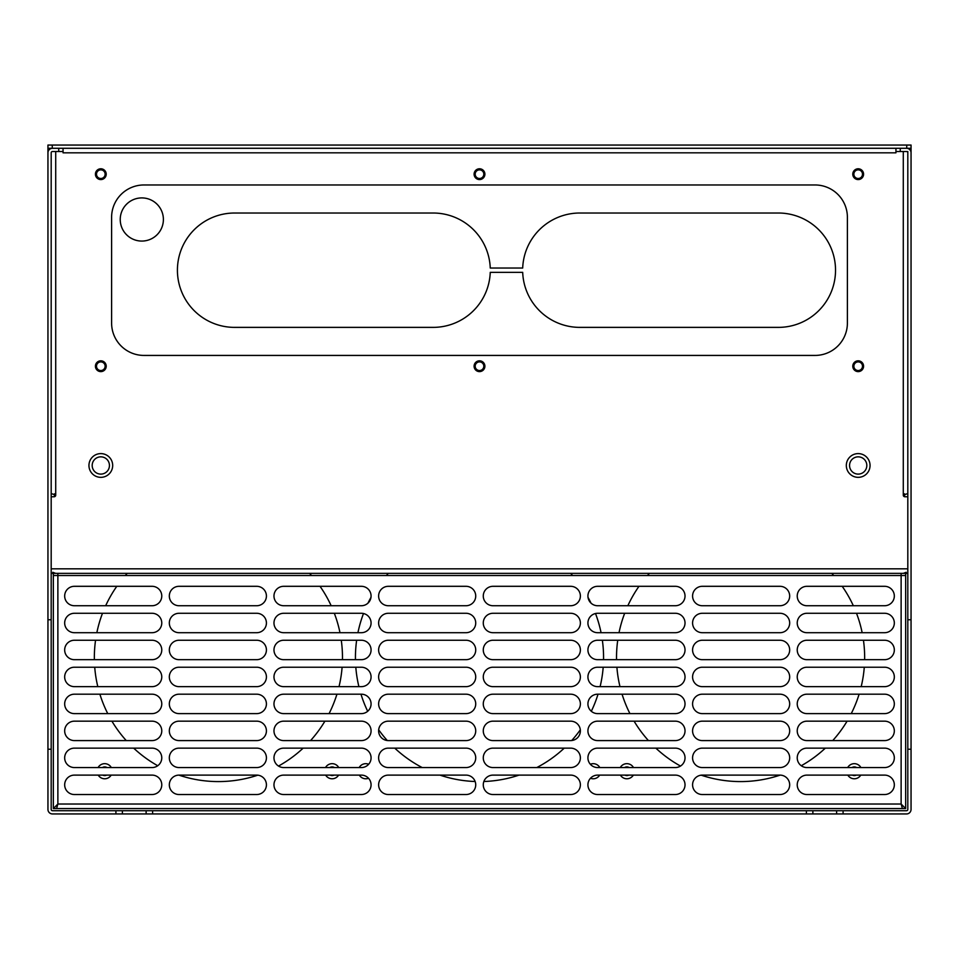 <?xml version="1.0" encoding="UTF-8"?>
<svg xmlns="http://www.w3.org/2000/svg" width="959" height="959" viewBox="0 0 959 959"><rect width="100%" height="100%" fill="white"/><g stroke="black" fill="none" stroke-linecap="round" stroke-linejoin="round"><path stroke-width="1.44" d="M911.05 749.219L907.813 749.219L907.813 809.42A1.295 1.295 0 0 1 906.519 810.715L52.481 810.715A1.295 1.295 0 0 1 51.187 809.42L51.187 152.817A1.295 1.295 0 0 1 52.481 151.522L58.739 151.522L58.739 148.285L52.481 148.285A4.531 4.531 0 0 0 47.95 152.817L47.95 809.42A4.531 4.531 0 0 0 52.481 813.951L906.519 813.951A4.531 4.531 0 0 0 911.05 809.42L911.05 619.754L907.813 619.754L907.813 152.817A1.295 1.295 0 0 0 906.519 151.522L900.261 151.522L900.261 148.285L906.519 148.285A4.531 4.531 0 0 1 911.05 152.817L911.05 619.754M55.718 495.144A1.618 1.618 0 0 1 54.1 496.762L51.187 496.762L51.187 568.831L907.813 568.831L907.813 496.762L904.9 496.762A1.618 1.618 0 0 1 903.282 495.144L903.282 151.522L895.946 151.522L895.946 148.285L895.946 152.817L63.054 152.817L63.054 148.285L63.054 151.522L55.718 151.522L55.718 495.144L51.187 493.525M51.187 619.754L47.95 619.754M122.392 810.715L122.392 813.951M51.187 749.219L47.95 749.219M907.813 749.219L907.813 619.754M836.608 810.715L836.608 813.951M812.872 810.715L812.872 813.951M146.128 810.715L146.128 813.951M474.106 366.218A5.394 5.394 0 0 0 479.5 371.613A5.394 5.394 0 0 0 484.894 366.218A5.394 5.394 0 0 0 479.5 360.824A5.394 5.394 0 0 0 474.106 366.218M92.184 465.475A8.631 8.631 0 0 0 100.815 474.106A8.631 8.631 0 0 0 109.446 465.475A8.631 8.631 0 0 0 100.815 456.844A8.631 8.631 0 0 0 92.184 465.475A8.631 8.631 0 0 1 100.815 456.844A8.631 8.631 0 0 1 109.446 465.475A8.631 8.631 0 0 1 100.815 474.106A8.631 8.631 0 0 1 92.184 465.475M849.554 465.475A8.631 8.631 0 0 0 858.185 474.106A8.631 8.631 0 0 0 866.816 465.475A8.631 8.631 0 0 0 858.185 456.844A8.631 8.631 0 0 0 849.554 465.475A8.631 8.631 0 0 1 858.185 456.844A8.631 8.631 0 0 1 866.816 465.475A8.631 8.631 0 0 1 858.185 474.106A8.631 8.631 0 0 1 849.554 465.475M852.791 174.178A5.394 5.394 0 0 0 858.185 179.573A5.394 5.394 0 0 0 863.579 174.178A5.394 5.394 0 0 0 858.185 168.784A5.394 5.394 0 0 0 852.791 174.178M852.791 366.218A5.394 5.394 0 0 0 858.185 371.613A5.394 5.394 0 0 0 863.579 366.218A5.394 5.394 0 0 0 858.185 360.824A5.394 5.394 0 0 0 852.791 366.218M474.106 174.178A5.394 5.394 0 0 0 479.5 179.573A5.394 5.394 0 0 0 484.894 174.178A5.394 5.394 0 0 0 479.5 168.784A5.394 5.394 0 0 0 474.106 174.178M95.42 174.178A5.394 5.394 0 0 0 100.815 179.573A5.394 5.394 0 0 0 106.209 174.178A5.394 5.394 0 0 0 100.815 168.784A5.394 5.394 0 0 0 95.42 174.178M95.42 366.218A5.394 5.394 0 0 0 100.815 371.613A5.394 5.394 0 0 0 106.209 366.218A5.394 5.394 0 0 0 100.815 360.824A5.394 5.394 0 0 0 95.42 366.218M815.03 184.967L143.97 184.967A32.366 32.366 0 0 0 111.604 217.333L111.604 323.063A32.366 32.366 0 0 0 143.97 355.429L815.03 355.429A32.366 32.366 0 0 0 847.396 323.063L847.396 217.333A32.366 32.366 0 0 0 815.03 184.967M903.282 495.144L907.813 493.525M907.813 155.838L907.813 151.522M907.813 573.362L51.187 573.362M52.817 572.307L55.682 573.362M906.183 572.307L903.318 573.362M870.053 465.475A11.868 11.868 0 0 1 858.185 477.342A11.868 11.868 0 0 1 846.317 465.475A11.868 11.868 0 0 1 858.185 453.607A11.868 11.868 0 0 1 870.053 465.475M112.683 465.475A11.868 11.868 0 0 1 100.815 477.342A11.868 11.868 0 0 1 88.947 465.475A11.868 11.868 0 0 1 100.815 453.607A11.868 11.868 0 0 1 112.683 465.475M54.423 496.726L54.423 493.825M904.577 496.726L904.577 493.825M779.967 740.588L702.288 740.588A9.71 9.71 0 0 1 692.578 730.878A9.71 9.71 0 0 1 702.288 721.168L779.967 721.168A9.71 9.71 0 0 1 789.677 730.878A9.71 9.71 0 0 1 779.967 740.588M53.344 802.084L53.344 808.557L56.581 808.557L57.876 804.026L53.344 808.557L53.344 575.52L905.656 575.52L905.656 808.557L902.419 808.557L901.124 804.026L905.656 808.557L905.656 802.084M74.382 775.112L152.061 775.112A9.71 9.71 0 0 1 161.771 784.822A9.71 9.71 0 0 1 152.061 794.531L74.382 794.531A9.71 9.71 0 0 1 64.673 784.822A9.71 9.71 0 0 1 74.382 775.112M74.382 748.14L152.061 748.14A9.71 9.71 0 0 1 161.771 757.85A9.71 9.71 0 0 1 152.061 767.56L74.382 767.56A9.71 9.71 0 0 1 64.673 757.85A9.71 9.71 0 0 1 74.382 748.14M74.382 721.168L152.061 721.168A9.71 9.71 0 0 1 161.771 730.878A9.71 9.71 0 0 1 152.061 740.588L74.382 740.588A9.71 9.71 0 0 1 64.673 730.878A9.71 9.71 0 0 1 74.382 721.168M74.382 694.196L152.061 694.196A9.71 9.71 0 0 1 161.771 703.906A9.71 9.71 0 0 1 152.061 713.616L74.382 713.616A9.71 9.71 0 0 1 64.673 703.906A9.71 9.71 0 0 1 74.382 694.196M74.382 667.224L152.061 667.224A9.71 9.71 0 0 1 161.771 676.934A9.71 9.71 0 0 1 152.061 686.644L74.382 686.644A9.71 9.71 0 0 1 64.673 676.934A9.71 9.71 0 0 1 74.382 667.224M74.382 640.252L152.061 640.252A9.71 9.71 0 0 1 161.771 649.962A9.71 9.71 0 0 1 152.061 659.672L74.382 659.672A9.71 9.71 0 0 1 64.673 649.962A9.71 9.71 0 0 1 74.382 640.252M74.382 613.281L152.061 613.281A9.71 9.71 0 0 1 161.771 622.99A9.71 9.71 0 0 1 152.061 632.7L74.382 632.7A9.71 9.71 0 0 1 64.673 622.99A9.71 9.71 0 0 1 74.382 613.281M74.382 586.309L152.061 586.309A9.71 9.71 0 0 1 161.771 596.019A9.71 9.71 0 0 1 152.061 605.728L74.382 605.728A9.71 9.71 0 0 1 64.673 596.019A9.71 9.71 0 0 1 74.382 586.309M179.033 775.112L256.712 775.112A9.71 9.71 0 0 1 266.422 784.822A9.71 9.71 0 0 1 256.712 794.531L179.033 794.531A9.71 9.71 0 0 1 169.323 784.822A9.71 9.71 0 0 1 179.033 775.112M179.033 748.14L256.712 748.14A9.71 9.71 0 0 1 266.422 757.85A9.71 9.71 0 0 1 256.712 767.56L179.033 767.56A9.71 9.71 0 0 1 169.323 757.85A9.71 9.71 0 0 1 179.033 748.14M179.033 721.168L256.712 721.168A9.71 9.71 0 0 1 266.422 730.878A9.71 9.71 0 0 1 256.712 740.588L179.033 740.588A9.71 9.71 0 0 1 169.323 730.878A9.71 9.71 0 0 1 179.033 721.168M179.033 694.196L256.712 694.196A9.71 9.71 0 0 1 266.422 703.906A9.71 9.71 0 0 1 256.712 713.616L179.033 713.616A9.71 9.71 0 0 1 169.323 703.906A9.71 9.71 0 0 1 179.033 694.196M179.033 667.224L256.712 667.224A9.71 9.71 0 0 1 266.422 676.934A9.71 9.71 0 0 1 256.712 686.644L179.033 686.644A9.71 9.71 0 0 1 169.323 676.934A9.71 9.71 0 0 1 179.033 667.224M179.033 640.252L256.712 640.252A9.71 9.71 0 0 1 266.422 649.962A9.71 9.71 0 0 1 256.712 659.672L179.033 659.672A9.71 9.71 0 0 1 169.323 649.962A9.71 9.71 0 0 1 179.033 640.252M179.033 613.281L256.712 613.281A9.71 9.71 0 0 1 266.422 622.99A9.71 9.71 0 0 1 256.712 632.7L179.033 632.7A9.71 9.71 0 0 1 169.323 622.99A9.71 9.71 0 0 1 179.033 613.281M179.033 586.309L256.712 586.309A9.71 9.71 0 0 1 266.422 596.019A9.71 9.71 0 0 1 256.712 605.728L179.033 605.728A9.71 9.71 0 0 1 169.323 596.019A9.71 9.71 0 0 1 179.033 586.309M283.684 775.112L361.363 775.112A9.71 9.71 0 0 1 371.073 784.822A9.71 9.71 0 0 1 361.363 794.531L283.684 794.531A9.71 9.71 0 0 1 273.974 784.822A9.71 9.71 0 0 1 283.684 775.112M283.684 748.14L361.363 748.14A9.71 9.71 0 0 1 371.073 757.85A9.71 9.71 0 0 1 361.363 767.56L283.684 767.56A9.71 9.71 0 0 1 273.974 757.85A9.71 9.71 0 0 1 283.684 748.14M283.684 721.168L361.363 721.168A9.71 9.71 0 0 1 371.073 730.878A9.71 9.71 0 0 1 361.363 740.588L283.684 740.588A9.71 9.71 0 0 1 273.974 730.878A9.71 9.71 0 0 1 283.684 721.168M283.684 694.196L361.363 694.196A9.71 9.71 0 0 1 371.073 703.906A9.71 9.71 0 0 1 361.363 713.616L283.684 713.616A9.71 9.71 0 0 1 273.974 703.906A9.71 9.71 0 0 1 283.684 694.196M283.684 667.224L361.363 667.224A9.71 9.71 0 0 1 371.073 676.934A9.71 9.71 0 0 1 361.363 686.644L283.684 686.644A9.71 9.71 0 0 1 273.974 676.934A9.71 9.71 0 0 1 283.684 667.224M283.684 640.252L361.363 640.252A9.71 9.71 0 0 1 371.073 649.962A9.71 9.71 0 0 1 361.363 659.672L283.684 659.672A9.71 9.71 0 0 1 273.974 649.962A9.71 9.71 0 0 1 283.684 640.252M283.684 613.281L361.363 613.281A9.71 9.71 0 0 1 371.073 622.99A9.71 9.71 0 0 1 361.363 632.7L283.684 632.7A9.71 9.71 0 0 1 273.974 622.99A9.71 9.71 0 0 1 283.684 613.281M283.684 586.309L361.363 586.309A9.71 9.71 0 0 1 371.073 596.019A9.71 9.71 0 0 1 361.363 605.728L283.684 605.728A9.71 9.71 0 0 1 273.974 596.019A9.71 9.71 0 0 1 283.684 586.309M388.335 775.112L466.014 775.112A9.71 9.71 0 0 1 475.724 784.822A9.71 9.71 0 0 1 466.014 794.531L388.335 794.531A9.71 9.71 0 0 1 378.625 784.822A9.71 9.71 0 0 1 388.335 775.112M388.335 748.14L466.014 748.14A9.71 9.71 0 0 1 475.724 757.85A9.71 9.71 0 0 1 466.014 767.56L388.335 767.56A9.71 9.71 0 0 1 378.625 757.85A9.71 9.71 0 0 1 388.335 748.14M388.335 721.168L466.014 721.168A9.71 9.71 0 0 1 475.724 730.878A9.71 9.71 0 0 1 466.014 740.588L388.335 740.588A9.71 9.71 0 0 1 378.625 730.878A9.71 9.71 0 0 1 388.335 721.168M388.335 694.196L466.014 694.196A9.71 9.71 0 0 1 475.724 703.906A9.71 9.71 0 0 1 466.014 713.616L388.335 713.616A9.71 9.71 0 0 1 378.625 703.906A9.71 9.71 0 0 1 388.335 694.196M388.335 667.224L466.014 667.224A9.71 9.71 0 0 1 475.724 676.934A9.71 9.71 0 0 1 466.014 686.644L388.335 686.644A9.71 9.71 0 0 1 378.625 676.934A9.71 9.71 0 0 1 388.335 667.224M388.335 640.252L466.014 640.252A9.71 9.71 0 0 1 475.724 649.962A9.71 9.71 0 0 1 466.014 659.672L388.335 659.672A9.71 9.71 0 0 1 378.625 649.962A9.71 9.71 0 0 1 388.335 640.252M388.335 613.281L466.014 613.281A9.71 9.71 0 0 1 475.724 622.99A9.71 9.71 0 0 1 466.014 632.7L388.335 632.7A9.71 9.71 0 0 1 378.625 622.99A9.71 9.71 0 0 1 388.335 613.281M388.335 586.309L466.014 586.309A9.71 9.71 0 0 1 475.724 596.019A9.71 9.71 0 0 1 466.014 605.728L388.335 605.728A9.71 9.71 0 0 1 378.625 596.019A9.71 9.71 0 0 1 388.335 586.309M492.986 775.112L570.665 775.112A9.71 9.71 0 0 1 580.375 784.822A9.71 9.71 0 0 1 570.665 794.531L492.986 794.531A9.71 9.71 0 0 1 483.276 784.822A9.71 9.71 0 0 1 492.986 775.112M492.986 748.14L570.665 748.14A9.71 9.71 0 0 1 580.375 757.85A9.71 9.71 0 0 1 570.665 767.56L492.986 767.56A9.71 9.71 0 0 1 483.276 757.85A9.71 9.71 0 0 1 492.986 748.14M492.986 721.168L570.665 721.168A9.71 9.71 0 0 1 580.375 730.878A9.71 9.71 0 0 1 570.665 740.588L492.986 740.588A9.71 9.71 0 0 1 483.276 730.878A9.71 9.71 0 0 1 492.986 721.168M492.986 694.196L570.665 694.196A9.71 9.71 0 0 1 580.375 703.906A9.71 9.71 0 0 1 570.665 713.616L492.986 713.616A9.71 9.71 0 0 1 483.276 703.906A9.71 9.71 0 0 1 492.986 694.196M492.986 667.224L570.665 667.224A9.71 9.71 0 0 1 580.375 676.934A9.71 9.71 0 0 1 570.665 686.644L492.986 686.644A9.71 9.71 0 0 1 483.276 676.934A9.71 9.71 0 0 1 492.986 667.224M492.986 640.252L570.665 640.252A9.71 9.71 0 0 1 580.375 649.962A9.71 9.71 0 0 1 570.665 659.672L492.986 659.672A9.71 9.71 0 0 1 483.276 649.962A9.71 9.71 0 0 1 492.986 640.252M492.986 613.281L570.665 613.281A9.71 9.71 0 0 1 580.375 622.99A9.71 9.71 0 0 1 570.665 632.7L492.986 632.7A9.71 9.71 0 0 1 483.276 622.99A9.71 9.71 0 0 1 492.986 613.281M492.986 586.309L570.665 586.309A9.71 9.71 0 0 1 580.375 596.019A9.71 9.71 0 0 1 570.665 605.728L492.986 605.728A9.71 9.71 0 0 1 483.276 596.019A9.71 9.71 0 0 1 492.986 586.309M597.637 775.112L675.316 775.112A9.71 9.71 0 0 1 685.026 784.822A9.71 9.71 0 0 1 675.316 794.531L597.637 794.531A9.71 9.71 0 0 1 587.927 784.822A9.71 9.71 0 0 1 597.637 775.112M597.637 748.14L675.316 748.14A9.71 9.71 0 0 1 685.026 757.85A9.71 9.71 0 0 1 675.316 767.56L597.637 767.56A9.71 9.71 0 0 1 587.927 757.85A9.71 9.71 0 0 1 597.637 748.14M597.637 721.168L675.316 721.168A9.71 9.71 0 0 1 685.026 730.878A9.71 9.71 0 0 1 675.316 740.588L597.637 740.588A9.71 9.71 0 0 1 587.927 730.878A9.71 9.71 0 0 1 597.637 721.168M597.637 694.196L675.316 694.196A9.71 9.71 0 0 1 685.026 703.906A9.71 9.71 0 0 1 675.316 713.616L597.637 713.616A9.71 9.71 0 0 1 587.927 703.906A9.71 9.71 0 0 1 597.637 694.196M597.637 667.224L675.316 667.224A9.71 9.71 0 0 1 685.026 676.934A9.71 9.71 0 0 1 675.316 686.644L597.637 686.644A9.71 9.71 0 0 1 587.927 676.934A9.71 9.71 0 0 1 597.637 667.224M597.637 640.252L675.316 640.252A9.71 9.71 0 0 1 685.026 649.962A9.71 9.71 0 0 1 675.316 659.672L597.637 659.672A9.71 9.71 0 0 1 587.927 649.962A9.71 9.71 0 0 1 597.637 640.252M597.637 613.281L675.316 613.281A9.71 9.71 0 0 1 685.026 622.99A9.71 9.71 0 0 1 675.316 632.7L597.637 632.7A9.71 9.71 0 0 1 587.927 622.99A9.71 9.71 0 0 1 597.637 613.281M597.637 586.309L675.316 586.309A9.71 9.71 0 0 1 685.026 596.019A9.71 9.71 0 0 1 675.316 605.728L597.637 605.728A9.71 9.71 0 0 1 587.927 596.019A9.71 9.71 0 0 1 597.637 586.309M702.288 775.112L779.967 775.112A9.71 9.71 0 0 1 789.677 784.822A9.71 9.71 0 0 1 779.967 794.531L702.288 794.531A9.71 9.71 0 0 1 692.578 784.822A9.71 9.71 0 0 1 702.288 775.112M702.288 748.14L779.967 748.14A9.71 9.71 0 0 1 789.677 757.85A9.71 9.71 0 0 1 779.967 767.56L702.288 767.56A9.71 9.71 0 0 1 692.578 757.85A9.71 9.71 0 0 1 702.288 748.14M702.288 694.196L779.967 694.196A9.71 9.71 0 0 1 789.677 703.906A9.71 9.71 0 0 1 779.967 713.616L702.288 713.616A9.71 9.71 0 0 1 692.578 703.906A9.71 9.71 0 0 1 702.288 694.196M702.288 667.224L779.967 667.224A9.71 9.71 0 0 1 789.677 676.934A9.71 9.71 0 0 1 779.967 686.644L702.288 686.644A9.71 9.71 0 0 1 692.578 676.934A9.71 9.71 0 0 1 702.288 667.224M702.288 640.252L779.967 640.252A9.71 9.71 0 0 1 789.677 649.962A9.71 9.71 0 0 1 779.967 659.672L702.288 659.672A9.71 9.71 0 0 1 692.578 649.962A9.71 9.71 0 0 1 702.288 640.252M702.288 613.281L779.967 613.281A9.71 9.71 0 0 1 789.677 622.99A9.71 9.71 0 0 1 779.967 632.7L702.288 632.7A9.71 9.71 0 0 1 692.578 622.99A9.71 9.71 0 0 1 702.288 613.281M702.288 586.309L779.967 586.309A9.71 9.71 0 0 1 789.677 596.019A9.71 9.71 0 0 1 779.967 605.728L702.288 605.728A9.71 9.71 0 0 1 692.578 596.019A9.71 9.71 0 0 1 702.288 586.309M806.939 775.112L884.618 775.112A9.71 9.71 0 0 1 894.327 784.822A9.71 9.71 0 0 1 884.618 794.531L806.939 794.531A9.71 9.71 0 0 1 797.229 784.822A9.71 9.71 0 0 1 806.939 775.112M806.939 748.14L884.618 748.14A9.71 9.71 0 0 1 894.327 757.85A9.71 9.71 0 0 1 884.618 767.56L806.939 767.56A9.71 9.71 0 0 1 797.229 757.85A9.71 9.71 0 0 1 806.939 748.14M806.939 721.168L884.618 721.168A9.71 9.71 0 0 1 894.327 730.878A9.71 9.71 0 0 1 884.618 740.588L806.939 740.588A9.71 9.71 0 0 1 797.229 730.878A9.71 9.71 0 0 1 806.939 721.168M806.939 694.196L884.618 694.196A9.71 9.71 0 0 1 894.327 703.906A9.71 9.71 0 0 1 884.618 713.616L806.939 713.616A9.71 9.71 0 0 1 797.229 703.906A9.71 9.71 0 0 1 806.939 694.196M806.939 667.224L884.618 667.224A9.71 9.71 0 0 1 894.327 676.934A9.71 9.71 0 0 1 884.618 686.644L806.939 686.644A9.71 9.71 0 0 1 797.229 676.934A9.71 9.71 0 0 1 806.939 667.224M806.939 640.252L884.618 640.252A9.71 9.71 0 0 1 894.327 649.962A9.71 9.71 0 0 1 884.618 659.672L806.939 659.672A9.71 9.71 0 0 1 797.229 649.962A9.71 9.71 0 0 1 806.939 640.252M806.939 613.281L884.618 613.281A9.71 9.71 0 0 1 894.327 622.99A9.71 9.71 0 0 1 884.618 632.7L806.939 632.7A9.71 9.71 0 0 1 797.229 622.99A9.71 9.71 0 0 1 806.939 613.281M806.939 586.309L884.618 586.309A9.71 9.71 0 0 1 894.327 596.019A9.71 9.71 0 0 1 884.618 605.728L806.939 605.728A9.71 9.71 0 0 1 797.229 596.019A9.71 9.71 0 0 1 806.939 586.309M53.344 575.52L53.344 581.993M57.876 573.362L57.876 804.026L56.581 808.557L902.419 808.557L56.581 808.557M901.124 573.362L901.124 804.026L902.419 808.557M905.656 581.993L905.656 575.52M53.344 573.362L53.344 808.557M905.656 808.557L905.656 573.362M864.634 659.672A124.071 124.071 0 0 0 863.448 640.252M862.153 632.7A124.071 124.071 0 0 0 856.507 613.281M853.33 605.728A124.071 124.071 0 0 0 842.194 586.309M833.707 575.52A124.071 124.071 0 0 0 831.753 573.362M649.423 573.362A124.071 124.071 0 0 0 647.469 575.52M638.982 586.309A124.071 124.071 0 0 0 627.845 605.728M624.669 613.281A124.071 124.071 0 0 0 619.023 632.7M617.728 640.252A124.071 124.071 0 0 0 616.541 659.672M616.901 667.224A124.071 124.071 0 0 0 619.982 686.644M622.067 694.196A124.071 124.071 0 0 0 629.931 713.616M634.091 721.168A124.071 124.071 0 0 0 648.44 740.588M655.848 748.14A124.071 124.071 0 0 0 680.494 766.061M701.209 775.172A124.071 124.071 0 0 0 780.135 775.112M801.268 765.738A124.071 124.071 0 0 0 825.327 748.14M832.736 740.588A124.071 124.071 0 0 0 847.085 721.168M851.244 713.616A124.071 124.071 0 0 0 859.108 694.196M861.194 686.644A124.071 124.071 0 0 0 864.275 667.224M603.547 659.672A124.071 124.071 0 0 0 602.36 640.252M601.065 632.7A124.071 124.071 0 0 0 595.503 613.52M591.008 603.115A124.071 124.071 0 0 0 588.023 597.373M572.619 575.52A124.071 124.071 0 0 0 570.665 573.362M388.335 573.362A124.071 124.071 0 0 0 386.381 575.52M370.977 597.373A124.071 124.071 0 0 0 367.992 603.115M363.497 613.52A124.071 124.071 0 0 0 357.935 632.7M356.64 640.252A124.071 124.071 0 0 0 355.453 659.672M355.813 667.224A124.071 124.071 0 0 0 358.894 686.644M360.98 694.196A124.071 124.071 0 0 0 367.681 711.278M378.685 729.823A124.071 124.071 0 0 0 387.292 740.528M394.76 748.14A124.071 124.071 0 0 0 422.2 767.56M439.953 775.112A124.071 124.071 0 0 0 475.137 781.513M483.863 781.513A124.071 124.071 0 0 0 519.047 775.112M536.8 767.56A124.071 124.071 0 0 0 564.24 748.14M571.708 740.528A124.071 124.071 0 0 0 580.315 729.823M591.319 711.278A124.071 124.071 0 0 0 598.02 694.196M600.106 686.644A124.071 124.071 0 0 0 603.187 667.224M342.459 659.672A124.071 124.071 0 0 0 341.272 640.252M339.977 632.7A124.071 124.071 0 0 0 334.331 613.281M331.155 605.728A124.071 124.071 0 0 0 320.018 586.309M311.531 575.52A124.071 124.071 0 0 0 309.577 573.362M127.247 573.362A124.071 124.071 0 0 0 125.293 575.52M116.806 586.309A124.071 124.071 0 0 0 105.67 605.728M102.493 613.281A124.071 124.071 0 0 0 96.847 632.7M95.552 640.252A124.071 124.071 0 0 0 94.366 659.672M94.725 667.224A124.071 124.071 0 0 0 97.806 686.644M99.892 694.196A124.071 124.071 0 0 0 107.756 713.616M111.915 721.168A124.071 124.071 0 0 0 126.264 740.588M133.673 748.14A124.071 124.071 0 0 0 157.732 765.738M178.865 775.112A124.071 124.071 0 0 0 257.791 775.172M278.506 766.061A124.071 124.071 0 0 0 303.152 748.14M310.56 740.588A124.071 124.071 0 0 0 324.909 721.168M329.069 713.616A124.071 124.071 0 0 0 336.933 694.196M339.018 686.644A124.071 124.071 0 0 0 342.099 667.224M53.344 750.298L53.344 758.929M628.756 775.112A4.316 4.316 0 0 1 624.992 775.112M624.597 767.56A4.316 4.316 0 0 1 629.152 767.56M620.269 767.56A7.552 7.552 0 0 1 633.479 767.56M633.348 775.112A7.552 7.552 0 0 1 620.401 775.112M856.183 775.112A4.316 4.316 0 0 1 852.419 775.112M852.024 767.56A4.316 4.316 0 0 1 856.579 767.56M847.696 767.56A7.552 7.552 0 0 1 860.906 767.56M860.774 775.112A7.552 7.552 0 0 1 847.828 775.112M368.664 764.251A7.552 7.552 0 0 0 359.181 767.56M359.313 775.112A7.552 7.552 0 0 0 368.52 778.264M599.819 767.56A7.552 7.552 0 0 0 590.336 764.251M590.48 778.264A7.552 7.552 0 0 0 599.687 775.112M106.581 775.112A4.316 4.316 0 0 1 102.817 775.112M102.421 767.56A4.316 4.316 0 0 1 106.976 767.56M111.304 767.56A7.552 7.552 0 0 0 98.094 767.56M98.226 775.112A7.552 7.552 0 0 0 111.172 775.112M334.008 775.112A4.316 4.316 0 0 1 330.244 775.112M329.848 767.56A4.316 4.316 0 0 1 334.403 767.56M338.731 767.56A7.552 7.552 0 0 0 325.521 767.56M325.652 775.112A7.552 7.552 0 0 0 338.599 775.112M47.95 157.995L47.95 145.049L911.05 145.049L911.05 148.285L906.734 148.285L906.734 145.049M909.456 149.364L911.05 149.364L911.05 148.285M911.05 149.364L911.05 157.995M47.95 148.285L47.95 145.049L47.95 148.285L906.734 148.285M234.595 327.379L433.108 327.379A57.18 57.18 0 0 0 490.253 272.356L522.691 272.356A57.18 57.18 0 0 0 579.835 327.379L778.348 327.379A57.18 57.18 0 0 0 835.529 270.198A57.18 57.18 0 0 0 778.348 213.018L579.835 213.018A57.18 57.18 0 0 0 522.691 268.041L490.253 268.041A57.18 57.18 0 0 0 433.108 213.018L234.595 213.018A57.18 57.18 0 0 0 177.415 270.198A57.18 57.18 0 0 0 234.595 327.379M853.87 174.178A4.316 4.316 0 0 0 858.185 178.494A4.316 4.316 0 0 0 862.501 174.178A4.316 4.316 0 0 0 858.185 169.863A4.316 4.316 0 0 0 853.87 174.178M853.87 366.218A4.316 4.316 0 0 0 858.185 370.534A4.316 4.316 0 0 0 862.501 366.218A4.316 4.316 0 0 0 858.185 361.903A4.316 4.316 0 0 0 853.87 366.218M475.184 174.178A4.316 4.316 0 0 0 479.5 178.494A4.316 4.316 0 0 0 483.816 174.178A4.316 4.316 0 0 0 479.5 169.863A4.316 4.316 0 0 0 475.184 174.178M475.184 366.218A4.316 4.316 0 0 0 479.5 370.534A4.316 4.316 0 0 0 483.816 366.218A4.316 4.316 0 0 0 479.5 361.903A4.316 4.316 0 0 0 475.184 366.218M96.499 366.218A4.316 4.316 0 0 0 100.815 370.534A4.316 4.316 0 0 0 105.13 366.218A4.316 4.316 0 0 0 100.815 361.903A4.316 4.316 0 0 0 96.499 366.218M96.499 174.178A4.316 4.316 0 0 0 100.815 178.494A4.316 4.316 0 0 0 105.13 174.178A4.316 4.316 0 0 0 100.815 169.863A4.316 4.316 0 0 0 96.499 174.178M120.235 219.491A21.578 21.578 0 0 0 141.812 241.069A21.578 21.578 0 0 0 163.39 219.491A21.578 21.578 0 0 0 141.812 197.914A21.578 21.578 0 0 0 120.235 219.491M115.919 810.715L115.919 813.951M843.081 810.715L843.081 813.951M806.399 810.715L806.399 813.951M152.601 810.715L152.601 813.951M901.124 804.026L57.876 804.026M47.95 149.364L49.544 149.364M52.266 148.285L52.266 145.049"/></g></svg>
